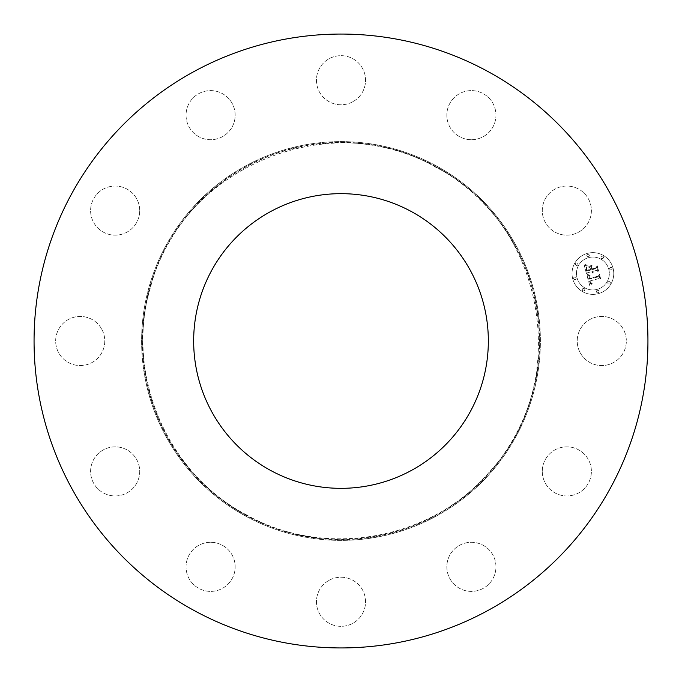 <?xml version="1.0" encoding="UTF-8"?>
<svg xmlns="http://www.w3.org/2000/svg" width="682" height="682" viewBox="0 0 682 682"><rect width="100%" height="100%" fill="white"/><g stroke="black" fill="none" stroke-linecap="round" stroke-linejoin="round"><path stroke-width="0.51" stroke-dasharray="3.41 2.56" d="M580.229 352.773A24.552 24.552 0 0 0 613.553 362.551A24.552 24.552 0 0 0 623.331 329.227A24.552 24.552 0 0 0 590.007 319.449A24.552 24.552 0 0 0 580.229 352.773A24.552 24.552 0 0 0 613.553 362.551A24.552 24.552 0 0 0 623.331 329.227A24.552 24.552 0 0 0 590.007 319.449A24.552 24.552 0 0 0 580.229 352.773M488.159 71.636A306.943 306.943 0 0 1 610.364 488.159A306.943 306.943 0 0 1 193.841 610.364A306.943 306.943 0 0 1 71.636 193.841A306.943 306.943 0 0 1 488.159 71.636A306.943 306.943 0 0 1 610.364 488.159A306.943 306.943 0 0 1 193.841 610.364A306.943 306.943 0 0 1 71.636 193.841A306.943 306.943 0 0 1 488.159 71.636A306.943 306.943 0 0 0 71.636 193.841A306.943 306.943 0 0 0 193.841 610.364A306.943 306.943 0 0 0 610.364 488.159A306.943 306.943 0 0 0 488.159 71.636M542.292 470.81A24.552 24.552 0 0 1 567.424 446.838A24.552 24.552 0 0 1 591.388 471.97A24.552 24.552 0 0 1 566.265 495.942A24.552 24.552 0 0 1 542.292 470.81A24.552 24.552 0 0 0 566.265 495.942A24.552 24.552 0 0 0 591.388 471.97A24.552 24.552 0 0 0 567.424 446.838A24.552 24.552 0 0 0 542.292 470.81M450.418 554.065A24.552 24.552 0 0 1 484.169 545.873A24.552 24.552 0 0 1 492.361 579.615A24.552 24.552 0 0 1 458.611 587.807A24.552 24.552 0 0 1 450.418 554.065A24.552 24.552 0 0 0 458.611 587.807A24.552 24.552 0 0 0 492.361 579.615A24.552 24.552 0 0 0 484.169 545.873A24.552 24.552 0 0 0 450.418 554.065M329.227 580.229A24.552 24.552 0 0 1 362.551 590.007A24.552 24.552 0 0 1 352.773 623.331A24.552 24.552 0 0 1 319.449 613.553A24.552 24.552 0 0 1 329.227 580.229A24.552 24.552 0 0 0 319.449 613.553A24.552 24.552 0 0 0 352.773 623.331A24.552 24.552 0 0 0 362.551 590.007A24.552 24.552 0 0 0 329.227 580.229M211.19 542.292A24.552 24.552 0 0 1 235.162 567.424A24.552 24.552 0 0 1 210.03 591.388A24.552 24.552 0 0 1 186.058 566.265A24.552 24.552 0 0 1 211.19 542.292A24.552 24.552 0 0 0 186.058 566.265A24.552 24.552 0 0 0 210.03 591.388A24.552 24.552 0 0 0 235.162 567.424A24.552 24.552 0 0 0 211.19 542.292M127.935 450.418A24.552 24.552 0 0 1 136.127 484.169A24.552 24.552 0 0 1 102.385 492.361A24.552 24.552 0 0 1 94.193 458.611A24.552 24.552 0 0 1 127.935 450.418A24.552 24.552 0 0 0 94.193 458.611A24.552 24.552 0 0 0 102.385 492.361A24.552 24.552 0 0 0 136.127 484.169A24.552 24.552 0 0 0 127.935 450.418M101.771 329.227A24.552 24.552 0 0 1 91.993 362.551A24.552 24.552 0 0 1 58.669 352.773A24.552 24.552 0 0 1 68.447 319.449A24.552 24.552 0 0 1 101.771 329.227A24.552 24.552 0 0 0 68.447 319.449A24.552 24.552 0 0 0 58.669 352.773A24.552 24.552 0 0 0 91.993 362.551A24.552 24.552 0 0 0 101.771 329.227M139.708 211.19A24.552 24.552 0 0 1 114.576 235.162A24.552 24.552 0 0 1 90.612 210.03A24.552 24.552 0 0 1 115.735 186.058A24.552 24.552 0 0 1 139.708 211.19A24.552 24.552 0 0 0 115.735 186.058A24.552 24.552 0 0 0 90.612 210.03A24.552 24.552 0 0 0 114.576 235.162A24.552 24.552 0 0 0 139.708 211.19M231.582 127.935A24.552 24.552 0 0 1 197.831 136.127A24.552 24.552 0 0 1 189.639 102.385A24.552 24.552 0 0 1 223.389 94.193A24.552 24.552 0 0 1 231.582 127.935A24.552 24.552 0 0 0 223.389 94.193A24.552 24.552 0 0 0 189.639 102.385A24.552 24.552 0 0 0 197.831 136.127A24.552 24.552 0 0 0 231.582 127.935M352.773 101.771A24.552 24.552 0 0 1 319.449 91.993A24.552 24.552 0 0 1 329.227 58.669A24.552 24.552 0 0 1 362.551 68.447A24.552 24.552 0 0 1 352.773 101.771A24.552 24.552 0 0 0 362.551 68.447A24.552 24.552 0 0 0 329.227 58.669A24.552 24.552 0 0 0 319.449 91.993A24.552 24.552 0 0 0 352.773 101.771M470.81 139.708A24.552 24.552 0 0 1 446.838 114.576A24.552 24.552 0 0 1 471.97 90.612A24.552 24.552 0 0 1 495.942 115.735A24.552 24.552 0 0 1 470.81 139.708A24.552 24.552 0 0 0 495.942 115.735A24.552 24.552 0 0 0 471.97 90.612A24.552 24.552 0 0 0 446.838 114.576A24.552 24.552 0 0 0 470.81 139.708M554.065 231.582A24.552 24.552 0 0 1 545.873 197.831A24.552 24.552 0 0 1 579.615 189.639A24.552 24.552 0 0 1 587.807 223.389A24.552 24.552 0 0 1 554.065 231.582A24.552 24.552 0 0 0 587.807 223.389A24.552 24.552 0 0 0 579.615 189.639A24.552 24.552 0 0 0 545.873 197.831A24.552 24.552 0 0 0 554.065 231.582M587.492 253.346A20.869 20.869 0 0 1 613.05 268.103A20.869 20.869 0 0 1 598.293 293.669A20.869 20.869 0 0 1 572.735 278.904A20.869 20.869 0 0 1 587.492 253.346A20.869 20.869 0 0 0 572.735 278.904A20.869 20.869 0 0 0 598.293 293.669A20.869 20.869 0 0 0 613.05 268.103A20.869 20.869 0 0 0 587.492 253.346M245.409 515.984A199.391 199.391 0 0 0 515.984 436.591A199.391 199.391 0 0 0 436.591 166.016A199.391 199.391 0 0 0 166.016 245.409A199.391 199.391 0 0 0 245.409 515.984A199.391 199.391 0 0 1 166.016 245.409A199.391 199.391 0 0 1 436.591 166.016A199.391 199.391 0 0 1 515.984 436.591A199.391 199.391 0 0 1 245.409 515.984M597.151 289.39A16.445 16.445 0 0 0 608.779 269.254A16.445 16.445 0 0 0 588.634 257.617A16.445 16.445 0 0 0 577.006 277.762A16.445 16.445 0 0 0 597.151 289.39A16.445 16.445 0 0 0 608.779 269.254A16.445 16.445 0 0 0 588.634 257.617A16.445 16.445 0 0 0 577.006 277.762A16.445 16.445 0 0 0 597.151 289.39M575.199 279.56A1.262 1.262 0 0 0 576.094 278.009A1.262 1.262 0 0 0 574.542 277.114A1.262 1.262 0 0 0 573.647 278.665A1.262 1.262 0 0 0 575.199 279.56A1.262 1.262 0 0 0 576.094 278.009A1.262 1.262 0 0 0 574.542 277.114A1.262 1.262 0 0 0 573.647 278.665A1.262 1.262 0 0 0 575.199 279.56M588.387 256.705A1.262 1.262 0 0 0 589.282 255.153A1.262 1.262 0 0 0 587.739 254.258A1.262 1.262 0 0 0 586.844 255.81A1.262 1.262 0 0 0 588.387 256.705A1.262 1.262 0 0 0 589.282 255.153A1.262 1.262 0 0 0 587.739 254.258A1.262 1.262 0 0 0 586.844 255.81A1.262 1.262 0 0 0 588.387 256.705M577.057 265.4A1.262 1.262 0 0 0 577.952 263.849A1.262 1.262 0 0 0 576.409 262.954A1.262 1.262 0 0 0 575.514 264.505A1.262 1.262 0 0 0 577.057 265.4A1.262 1.262 0 0 0 577.952 263.849A1.262 1.262 0 0 0 576.409 262.954A1.262 1.262 0 0 0 575.514 264.505A1.262 1.262 0 0 0 577.057 265.4M611.243 269.902A1.262 1.262 0 0 0 612.138 268.35A1.262 1.262 0 0 0 610.586 267.455A1.262 1.262 0 0 0 609.691 269.006A1.262 1.262 0 0 0 611.243 269.902A1.262 1.262 0 0 0 612.138 268.35A1.262 1.262 0 0 0 610.586 267.455A1.262 1.262 0 0 0 609.691 269.006A1.262 1.262 0 0 0 611.243 269.902M602.547 258.572A1.262 1.262 0 0 0 603.442 257.02A1.262 1.262 0 0 0 601.891 256.125A1.262 1.262 0 0 0 601.004 257.677A1.262 1.262 0 0 0 602.547 258.572A1.262 1.262 0 0 0 603.442 257.02A1.262 1.262 0 0 0 601.891 256.125A1.262 1.262 0 0 0 601.004 257.677A1.262 1.262 0 0 0 602.547 258.572M597.398 290.31A1.262 1.262 0 0 0 596.503 291.853A1.262 1.262 0 0 0 598.046 292.748A1.262 1.262 0 0 0 598.941 291.197A1.262 1.262 0 0 0 597.398 290.31A1.262 1.262 0 0 0 596.503 291.853A1.262 1.262 0 0 0 598.046 292.748A1.262 1.262 0 0 0 598.941 291.197A1.262 1.262 0 0 0 597.398 290.31M583.238 288.443A1.262 1.262 0 0 0 582.343 289.995A1.262 1.262 0 0 0 583.894 290.89A1.262 1.262 0 0 0 584.789 289.339A1.262 1.262 0 0 0 583.238 288.443A1.262 1.262 0 0 0 582.343 289.995A1.262 1.262 0 0 0 583.894 290.89A1.262 1.262 0 0 0 584.789 289.339A1.262 1.262 0 0 0 583.238 288.443M608.728 281.615A1.262 1.262 0 0 0 607.832 283.166A1.262 1.262 0 0 0 609.376 284.053A1.262 1.262 0 0 0 610.271 282.51A1.262 1.262 0 0 0 608.728 281.615A1.262 1.262 0 0 0 607.832 283.166A1.262 1.262 0 0 0 609.376 284.053A1.262 1.262 0 0 0 610.271 282.51A1.262 1.262 0 0 0 608.728 281.615M587.006 275.144L589.87 275.681L588.532 277.062L588.822 279.27L598.404 276.824L599.086 275.519L600.16 279.552L598.805 278.588L590.032 280.941L590.638 282.536L592.129 283.141L590.655 282.894L589.376 281.12L590.339 283.422L592.164 283.635L589.777 285.647L586.861 275.119L589.87 275.681L588.532 277.062L588.822 279.27L598.404 276.824L599.086 275.519L600.16 279.552L598.805 278.588L590.032 280.941L590.638 282.536L592.129 283.141L590.655 282.894L589.376 281.12L590.339 283.422L592.164 283.635L589.777 285.647L587.006 275.144M587.466 274.488L590.16 275.247L587.466 274.488M589.222 276.56L589.376 278.469L598.242 276.108L599.521 274.266L600.731 278.767L599.41 274.812L598.378 276.355L589.197 278.81L589.06 278.341L589.274 276.398L589.376 278.469L598.242 276.108L599.521 274.266L600.544 279.032L599.41 274.812L598.378 276.355L589.197 278.81L589.222 276.56M584.193 265.162L587.219 265.895L585.923 267.753L586.58 271.155L590.706 270.055L590.561 269.518L586.921 270.49L586.332 268.103L586.844 266.585L587.1 270.208L590.501 269.296L590.143 267.966L588.276 266.952L591.967 265.963L590.902 267.838L591.447 269.85L595.889 268.665L596.733 267.233L597.892 271.555L596.358 270.43L592.573 271.445L593.263 272.715L591.916 271.615L592.897 273.226L591.175 271.811L587.458 272.809L586.639 274.309L584.193 265.162L587.219 265.895L585.923 267.753L586.58 271.155L590.706 270.055L590.561 269.518L586.921 270.49L586.332 268.103L586.844 266.585L587.1 270.208L590.501 269.296L590.143 267.966L588.276 266.952L591.967 265.963L590.902 267.838L591.447 269.85L595.889 268.665L596.733 267.233L597.892 271.555L596.358 270.43L592.573 271.445L593.263 272.715L591.916 271.615L592.897 273.226L591.175 271.811L587.458 272.809L586.639 274.309L584.193 265.162M584.909 264.514L587.671 265.213L584.909 264.514M592.223 265.204L588.344 266.492L592.223 265.204M591.985 268.896L595.753 267.89L597.262 265.827L598.626 270.925L597.151 266.381L595.923 268.077L591.806 269.185L591.328 267.412L591.985 268.896L595.753 267.89L597.262 265.827L598.446 271.206L597.151 266.381L595.923 268.077L591.806 269.185L591.499 267.088L591.985 268.896M411.638 211.701A147.329 147.329 0 0 1 470.299 411.638A147.329 147.329 0 0 1 270.362 470.299A147.329 147.329 0 0 1 211.701 270.362A147.329 147.329 0 0 1 411.638 211.701M245.759 515.336A198.65 198.65 0 0 1 166.664 245.759A198.65 198.65 0 0 1 436.241 166.664A198.65 198.65 0 0 1 515.336 436.241A198.65 198.65 0 0 1 245.759 515.336M436.062 166.988A198.283 198.283 0 0 1 515.012 436.062A198.283 198.283 0 0 1 245.938 515.012A198.283 198.283 0 0 1 166.988 245.938A198.283 198.283 0 0 1 436.062 166.988M246.117 514.688C324.462 559.317 431.578 540.332 489.804 471.492C573.468 382.466 545.063 222.162 435.883 167.312C330.753 105.079 180.508 167.781 150.799 286.287C124.329 372.474 166.22 472.873 246.117 514.688"/><path stroke-width="1.02" d="M488.159 71.636A306.943 306.943 0 0 1 610.364 488.159A306.943 306.943 0 0 1 193.841 610.364A306.943 306.943 0 0 1 71.636 193.841A306.943 306.943 0 0 1 488.159 71.636M270.362 470.299A147.329 147.329 0 0 1 211.701 270.362A147.329 147.329 0 0 1 411.638 211.701A147.329 147.329 0 0 1 470.299 411.638A147.329 147.329 0 0 1 270.362 470.299"/></g></svg>
